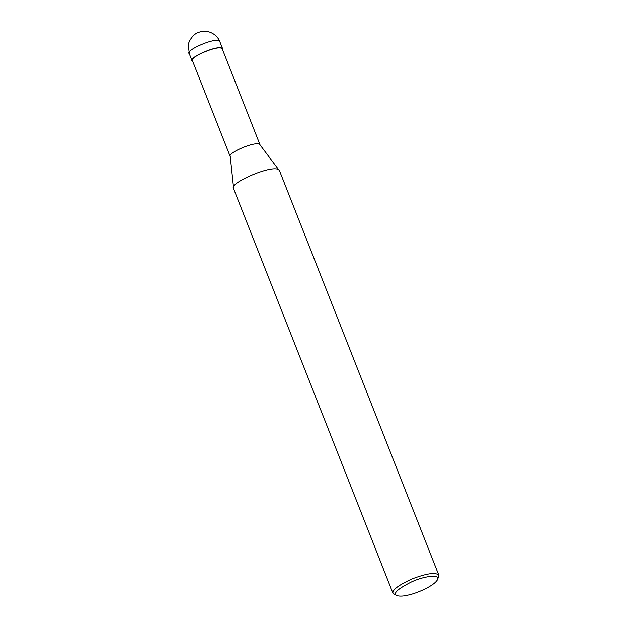<?xml version="1.0" encoding="UTF-8"?>
<svg xmlns="http://www.w3.org/2000/svg" width="627" height="627" viewBox="0 0 627 627"><rect width="100%" height="100%" fill="white"/><g stroke="black" fill="none" stroke-linecap="round" stroke-linejoin="round"><path stroke-width="0.94" d="M192.897 61.854L192.168 61.109C187.144 57.896 221.017 43.177 222.75 49.063L222.718 50.105M230.321 156.852L192.552 60.96C187.653 57.825 220.673 43.475 222.366 49.212L260.134 145.103M397.024 595.65L392.996 593.369L233.683 188.915L230.25 156.546C226.911 153.106 257.219 140.001 259.986 144.837L279.548 170.85L438.869 575.296L437.481 579.716C433.908 586.143 416.328 593.377 408.828 594.913C403.953 596.183 400.018 596.434 397.024 595.65C392.518 593.604 397.502 588.941 411.978 581.676C426.501 575.186 440.867 574.598 437.481 579.716M233.565 188.453C228.432 183.155 275.065 162.989 279.313 170.434M392.996 593.369C391.946 590.14 398.169 585.375 411.657 579.074C426.854 573.29 435.922 572.028 438.869 575.296M219.842 41.688C219.011 39.25 217.255 36.922 214.583 34.697C209.418 31.068 204.159 30.268 198.798 32.322C193.453 33.521 188.319 41.507 188.343 45.026L189.26 53.734C184.236 50.521 218.11 35.802 219.842 41.688L222.75 49.063M189.26 53.734L192.168 61.109"/></g></svg>
